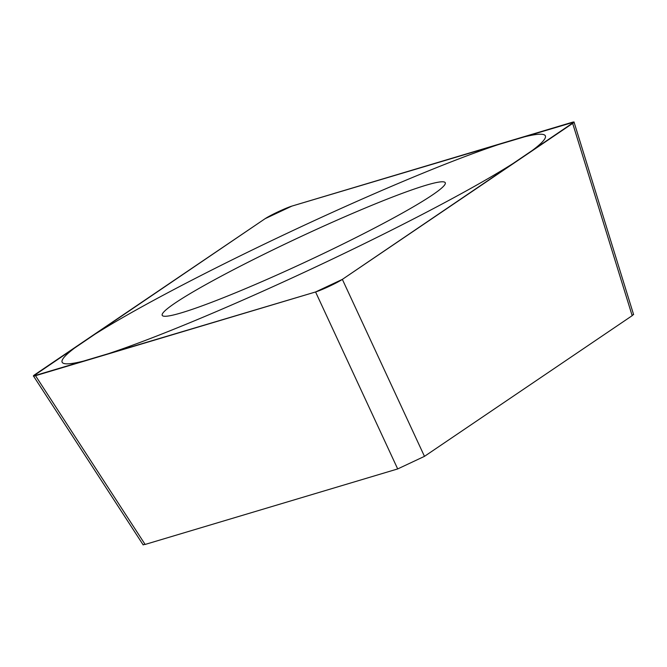 <?xml version="1.0" encoding="UTF-8"?>
<svg xmlns="http://www.w3.org/2000/svg" width="667" height="667" viewBox="0 0 667 667"><rect width="100%" height="100%" fill="white"/><g stroke="black" fill="none" stroke-linecap="round" stroke-linejoin="round"><path stroke-width="1" d="M315.574 291.963L342.354 279.381L574.145 122.044L292.021 206.061A16.808 1.342 -25.1 0 0 278.114 211.798A16.808 1.342 -25.1 0 0 265.032 218.743L34.834 374.654A16.808 1.342 -25.1 0 0 35.551 375.688L315.466 291.996A16.808 1.342 -25.1 0 0 329.373 286.26A16.808 1.342 -25.1 0 0 342.446 279.323L572.645 123.403A16.808 1.342 -25.1 0 0 571.936 122.369L291.904 206.095L265.124 218.676L33.35 376.038L315.574 291.963L397.69 468.934L145.131 544.447L142.988 544.606M244.797 288.953A156.286 12.49 154.9 0 1 162.298 315.483A156.286 12.49 154.9 0 1 362.69 209.105A156.286 12.49 154.9 0 1 445.331 182.9A156.286 12.49 154.9 0 1 244.797 288.953M633.5 314.24L632.174 315.674L424.47 456.353L397.69 468.934M404.36 180.874A266.783 21.311 -25.1 0 0 83.917 341.412A266.783 21.311 -25.1 0 0 203.118 317.184A266.783 21.311 -25.1 0 0 523.562 156.645A266.783 21.311 -25.1 0 0 404.36 180.874M424.47 456.353L342.354 279.381M632.174 315.674L572.67 123.387M145.131 544.447L35.518 375.704M633.617 314.632L574.112 122.344M143.213 544.956L33.6 376.205"/></g></svg>
